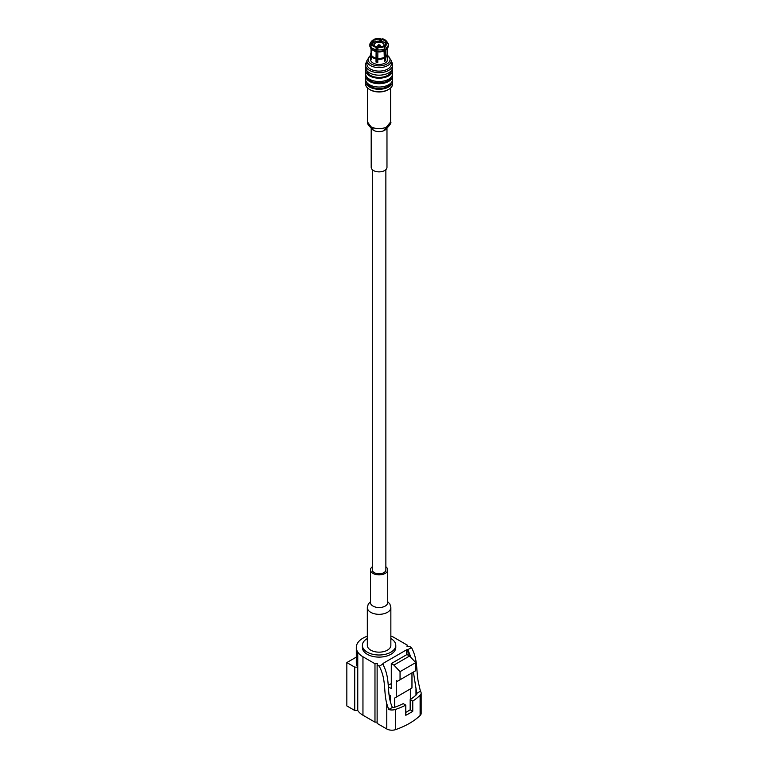 <?xml version="1.0" encoding="UTF-8"?>
<svg xmlns="http://www.w3.org/2000/svg" width="768" height="768" viewBox="0 0 768 768"><rect width="100%" height="100%" fill="white"/><g stroke="black" fill="none" stroke-linecap="round" stroke-linejoin="round"><path stroke-width="1.15" d="M372.307 169.651L372.307 569.885A6.778 3.917 0 0 0 374.294 572.65A6.778 3.917 0 0 0 381.677 573.494A6.778 3.917 0 0 0 385.862 569.885L385.862 169.651M386.976 127.949L386.976 167.328A7.891 4.55 180 0 1 382.099 171.533A7.891 4.55 180 0 1 373.507 170.544A7.891 4.55 180 0 1 371.194 167.328L371.194 127.949M384.95 129.014L384.931 129.024C386.189 129.61 392.381 122.707 390.605 122.026L386.294 127.229C380.909 129.322 375.792 129.158 370.934 126.739L367.565 122.045L367.565 88.003M390.614 88.003L390.614 122.035L383.578 130.81A7.891 4.55 180 0 0 386.774 128.074A7.891 4.55 180 0 1 383.578 130.81A7.891 4.55 180 0 1 373.507 130.291A7.891 4.55 180 0 1 371.395 128.074M379.958 45.005L378.653 44.755L378.653 45.254L379.958 45.005A1.229 0.71 180 0 1 380.314 45.504A1.229 0.71 180 0 1 379.555 46.166A1.229 0.71 180 0 1 378.211 46.013A1.229 0.71 180 0 1 377.856 45.504A1.229 0.71 180 0 1 378.211 45.005A1.229 0.71 180 0 1 378.509 44.88M383.482 46.291A4.934 2.851 0 0 0 384.019 45.005A4.934 2.851 0 0 0 382.57 42.989A4.934 2.851 0 0 0 377.194 42.374A4.934 2.851 0 0 0 374.15 45.005A4.934 2.851 0 0 0 374.362 45.821M370.301 89.875A12.432 7.171 0 0 0 370.397 89.933A12.432 7.171 0 0 0 387.773 89.933L388.531 89.501A13.526 7.805 0 0 0 392.611 83.914L392.611 81.475A13.526 7.805 0 0 0 392.467 80.352M365.702 80.352A13.526 7.805 0 0 0 365.558 81.475L365.558 83.914A13.526 7.805 0 0 0 369.523 89.434A13.526 7.805 0 0 0 369.638 89.501A13.526 7.805 0 0 0 388.531 89.501M365.558 81.475A13.526 7.805 0 0 0 369.523 86.995A13.526 7.805 0 0 0 384.259 88.685A13.526 7.805 0 0 0 392.611 81.475M367.133 82.886A12.192 7.046 0 0 0 370.464 86.448A12.192 7.046 0 0 0 382.589 88.214A12.192 7.046 0 0 0 391.037 82.886M365.693 74.803A13.526 7.805 0 0 0 365.558 75.898L365.558 79.229A13.526 7.805 0 0 0 369.523 84.749A13.526 7.805 0 0 0 384.259 86.448A13.526 7.805 0 0 0 392.611 79.229L392.611 75.898A13.526 7.805 0 0 0 392.477 74.803M365.558 75.898A13.526 7.805 0 0 0 369.523 81.418A13.526 7.805 0 0 0 384.259 83.117A13.526 7.805 0 0 0 392.611 75.898M367.171 77.395A12.192 7.046 0 0 0 370.464 80.88A12.192 7.046 0 0 0 382.522 82.656A12.192 7.046 0 0 0 391.008 77.395M365.818 68.87A13.526 7.805 0 0 0 365.558 70.378L365.558 73.709A13.526 7.805 0 0 0 369.523 79.229A13.526 7.805 0 0 0 384.259 80.918A13.526 7.805 0 0 0 392.611 73.709L392.611 70.378A13.526 7.805 0 0 0 392.352 68.87M365.558 70.378A13.526 7.805 0 0 0 369.523 75.898A13.526 7.805 0 0 0 384.259 77.587A13.526 7.805 0 0 0 392.611 70.378M366.902 70.762A12.192 7.046 0 0 0 370.464 75.36A12.192 7.046 0 0 0 383.443 76.954A12.192 7.046 0 0 0 391.267 70.762M366.893 61.507A13.526 7.805 0 0 0 365.558 64.877L365.558 67.373A13.526 7.805 0 0 0 369.523 72.893A13.526 7.805 0 0 0 384.259 74.582A13.526 7.805 0 0 0 392.611 67.373L392.611 64.877A13.526 7.805 0 0 0 391.286 61.507M365.558 64.877A13.526 7.805 0 0 0 369.523 70.397A13.526 7.805 0 0 0 384.259 72.086A13.526 7.805 0 0 0 392.611 64.877M370.464 69.062A12.192 7.046 0 0 0 383.75 70.589A12.192 7.046 0 0 0 391.286 64.09L391.286 60.566A12.192 7.046 180 0 1 383.75 67.075A12.192 7.046 180 0 1 370.464 65.549A12.192 7.046 180 0 1 366.893 60.566L366.893 64.09A12.192 7.046 0 0 0 370.464 69.062M371.05 52.81A8.486 4.896 0 0 0 370.598 54.384L370.598 59.558A8.486 4.896 0 0 0 373.085 63.024A8.486 4.896 0 0 0 382.33 64.09A8.486 4.896 0 0 0 387.571 59.558L387.571 54.384A8.486 4.896 0 0 0 387.475 53.635L387.034 53.088M385.382 45.878L384.509 45.37A6.806 3.926 0 0 0 385.891 42.989A6.806 3.926 0 0 0 385.834 42.499L387.034 42.317A8.035 4.637 0 0 1 385.382 45.878L386.227 48L386.227 49.325L385.382 50.16L385.709 57.446A8.486 4.896 0 0 0 387.571 54.384M385.709 57.446L385.709 60.614A8.486 4.896 180 0 1 384.394 61.363L384.077 50.918L384.922 50.074L384.922 48.749L384.077 46.627A8.035 4.637 0 0 1 377.914 47.587L378.23 46.886A6.806 3.926 0 0 0 383.203 46.118L384.077 46.627M377.914 47.587L377.798 59.222A8.486 4.896 0 0 0 384.394 58.205M377.798 59.222L377.798 62.39A8.486 4.896 180 0 1 376.013 62.112L376.128 47.309A8.035 4.637 0 0 1 371.606 44.698L372.806 44.515A6.806 3.926 0 0 0 374.275 45.773A6.806 3.926 0 0 0 376.445 46.618L376.128 47.309M371.606 49.114L371.174 56.16A8.486 4.896 0 0 0 373.085 57.85A8.486 4.896 0 0 0 376.013 58.954M377.798 61.402A6.806 3.926 180 0 1 376.445 61.171L376.445 46.618M371.606 55.469A8.035 4.637 0 0 0 373.402 57.043A8.035 4.637 0 0 0 376.128 58.08M371.606 44.698L370.464 47.837A9.226 5.328 0 0 0 371.184 48.701L372.202 49.67A8.035 4.637 0 0 0 373.402 50.563A8.035 4.637 0 0 0 376.128 51.59M371.184 48.701A9.226 5.328 0 0 0 372.566 49.718A9.226 5.328 0 0 0 375.821 50.928M370.464 46.512A9.226 5.328 0 0 0 372.566 48.394A9.226 5.328 0 0 0 375.821 49.603M384.768 39.706A8.035 4.637 0 0 0 382.042 38.678L381.725 39.37A6.806 3.926 0 0 1 385.363 41.472L386.563 41.28A8.035 4.637 0 0 0 386.39 41.059A8.035 4.637 0 0 0 384.768 39.706M372.787 40.109A8.035 4.637 0 0 0 371.779 41.059A8.035 4.637 0 0 0 371.136 43.67L372.336 43.488A6.806 3.926 0 0 1 372.278 42.989A6.806 3.926 0 0 1 373.661 40.618L372.787 40.109M380.256 38.4A8.035 4.637 0 0 0 374.093 39.35L374.966 39.859A6.806 3.926 0 0 1 379.939 39.091L380.256 38.4L380.563 39.37L380.496 41.155M377.606 49.882A9.226 5.328 0 0 0 384.922 48.749M371.779 41.059L370.704 42.413A9.226 5.328 0 0 0 369.859 44.63A9.226 5.328 0 0 0 369.984 45.485L371.136 43.67M373.248 40.502L374.093 39.35M386.563 41.28L387.706 42.739A9.226 5.328 0 0 0 387.466 42.413L386.39 41.059M377.606 51.206A9.226 5.328 0 0 0 384.922 50.074M369.859 44.63L369.859 45.955A9.226 5.328 0 0 0 369.984 46.81L369.984 45.485M377.914 51.869A8.035 4.637 0 0 0 384.077 50.918M371.136 47.952L369.984 46.81M377.914 58.358A8.035 4.637 0 0 0 384.077 57.398M371.05 48.566L371.05 53.76A8.035 4.637 0 0 0 371.136 54.442L371.136 48.653M370.598 54.384A8.486 4.896 0 0 0 370.694 55.133L371.136 54.442M385.661 43.997A6.806 3.926 0 0 0 385.363 43.478A6.806 3.926 0 0 0 381.725 41.386A6.806 3.926 0 0 0 379.939 41.107A6.806 3.926 0 0 0 374.966 41.875A6.806 3.926 0 0 0 373.661 42.634L373.661 40.618M373.661 42.634A6.806 3.926 0 0 0 372.336 44.515M372.336 44.592L372.336 43.488M379.939 41.107L379.939 39.091M374.966 41.875L374.966 39.859M385.363 43.478L385.363 41.472M381.725 41.386L381.725 39.37M386.227 48A9.226 5.328 0 0 0 388.31 44.63A9.226 5.328 0 0 0 388.186 43.776L387.034 42.317M386.227 49.325A9.226 5.328 0 0 0 386.986 48.701A9.226 5.328 0 0 0 388.31 45.955L388.31 44.63M385.382 50.16A8.035 4.637 0 0 0 385.978 49.67L386.986 48.701M385.382 56.65A8.035 4.637 0 0 0 387.12 53.76L387.12 48.566M371.174 56.16L371.174 59.318A8.486 4.896 180 0 1 370.694 58.291L370.694 55.133M384.403 47.453A6.806 3.926 0 0 0 384.509 47.376L384.509 45.37M385.834 43.488L385.834 42.499M376.445 47.405A4.934 2.851 0 0 0 377.885 47.77M376.445 48.624A6.806 3.926 0 0 0 377.741 48.854M385.709 60.614L384.509 59.923A6.806 3.926 180 0 1 384.394 60M384.509 59.923L384.509 50.486M371.174 58.214L370.694 58.291M376.445 61.171L376.013 62.112M367.315 638.525A16.704 9.638 0 0 0 362.381 645.36A16.704 9.638 0 0 0 367.277 652.176A16.704 9.638 0 0 0 385.478 654.269A16.704 9.638 0 0 0 395.789 645.36A16.704 9.638 0 0 0 390.893 638.544A16.704 9.638 0 0 0 390.854 638.525M362.381 645.36L362.381 647.472A16.704 9.638 0 0 0 367.277 654.298A16.704 9.638 0 0 0 385.478 656.381A16.704 9.638 0 0 0 395.789 647.472L395.789 645.36M367.315 607.536A11.77 6.797 180 0 0 370.762 612.336A11.77 6.797 180 0 0 387.408 612.336A11.77 6.797 180 0 0 390.854 607.536L390.854 645.36A11.77 6.797 180 0 1 383.587 651.638A11.77 6.797 180 0 1 370.762 650.17A11.77 6.797 180 0 1 367.315 645.36L367.315 607.536L368.294 603.984L370.454 601.747M385.862 566.803A8.63 4.982 180 0 1 387.715 569.885A8.63 4.982 180 0 1 382.387 574.483A8.63 4.982 180 0 1 372.989 573.408A8.63 4.982 180 0 1 370.454 569.885A8.63 4.982 180 0 1 372.307 566.803M420.115 695.27A71.616 41.347 180 0 1 412.762 701.107L412.762 711.264A71.616 41.347 180 0 1 405.782 715.286L405.782 705.13A71.616 41.347 180 0 1 395.674 709.382A7.277 4.205 180 0 1 388.704 709.546L386.774 703.718C383.424 691.008 386.4 679.69 379.238 666.182L377.126 664.963L377.126 723.398L386.774 728.966A7.277 4.205 180 0 0 395.674 729.6A71.616 41.347 180 0 0 420.115 715.488A7.277 4.205 180 0 0 421.162 713.328L421.162 693.101A7.277 4.205 180 0 1 420.115 695.27L420.115 715.488M390.854 636.125A17.942 10.358 180 0 1 392.851 636.806L407.222 645.101L407.011 646.464L409.373 646.339L411.485 647.568C418.646 661.075 415.67 672.394 419.021 685.094L420.403 691.248L416.774 693.341A3.043 1.757 0 0 1 416.88 693.792A3.043 1.757 0 0 1 416.419 694.723A67.968 39.235 0 0 1 410.17 699.61L410.17 709.766A67.968 39.235 180 0 1 405.782 712.435M406.522 654.778L406.522 649.853L383.213 663.312L383.213 664.934C390.413 678.96 386.688 690.346 390.97 703.795L392.333 707.453A3.043 1.757 0 0 0 394.723 707.251A67.968 39.235 0 0 0 403.2 703.642L405.782 705.13M410.17 699.61L412.762 701.107M420.403 691.248A7.277 4.205 180 0 1 421.162 693.101M392.333 707.453L388.704 709.546M346.838 662.573L346.838 705.917L354.739 710.477L354.739 667.133L346.838 662.573L356.294 657.12M407.222 645.101L407.222 646.454M377.126 664.963L377.338 663.6L374.976 663.725L362.957 656.784A22.195 12.816 180 0 1 357.754 652.042L357.754 710.477L354.739 710.477M357.754 652.042A22.589 13.037 180 0 1 356.294 647.424L356.294 662.515A22.589 13.037 180 0 0 357.754 667.133L354.739 667.133M374.976 663.725L374.976 722.16L362.957 715.219A22.195 12.816 180 0 1 357.754 710.477M416.774 693.341L413.405 672.058M406.522 649.853A1.21 0.701 180 0 1 407.798 649.699L411.485 647.568M407.798 649.699L408.23 655.248M410.947 657.475L408.23 650.486M383.213 664.934L382.925 664.051A1.21 0.701 180 0 1 382.858 663.811A1.21 0.701 180 0 1 383.213 663.312M379.238 666.182L382.925 664.051M411.965 672.883L411.965 687.994L394.666 698.054L394.666 707.27M411.965 687.994L394.666 698.054M410.362 689.002L410.362 699.494M390.413 701.722L390.413 695.597L388.954 694.762M391.286 683.597L388.33 685.296M388.397 686.851L391.286 688.522L391.286 663.571L393.898 665.088L400.051 671.654L400.051 679.766L397.44 681.274L396.278 680.602L396.278 697.046M391.286 663.571L406.973 654.518L409.584 656.026L415.738 662.602L415.738 670.704L400.051 679.766M377.126 722.045L374.976 722.16M400.051 671.654L415.738 662.602M393.898 665.088L409.584 656.026M356.294 647.424A22.589 13.037 180 0 1 367.315 636.221M412.762 711.264L410.17 709.766M370.598 55.555A10.963 6.326 0 0 0 371.328 64.032A10.963 6.326 0 0 0 386.438 64.253A10.963 6.326 0 0 0 387.571 55.555M387.715 569.885L387.715 602.554A8.63 4.982 180 0 1 385.19 606.077A8.63 4.982 180 0 1 372.989 606.077A8.63 4.982 180 0 1 370.454 602.554L370.464 602.698M395.674 709.382L395.674 729.6M386.774 703.718L386.774 728.966M362.957 656.784L362.957 715.219M415.987 689.347L415.987 695.117M367.565 122.045C367.344 124.493 369.235 126.816 373.238 129.024L371.194 126.941M380.314 45.504L380.314 46.858M391.286 60.566L387.456 55.018M370.397 89.933L369.638 89.501M370.598 55.094L366.893 60.566M377.856 45.504L377.856 47.76M370.454 569.885L370.454 602.554M390.854 607.536L389.875 603.984L387.715 601.747"/></g></svg>
